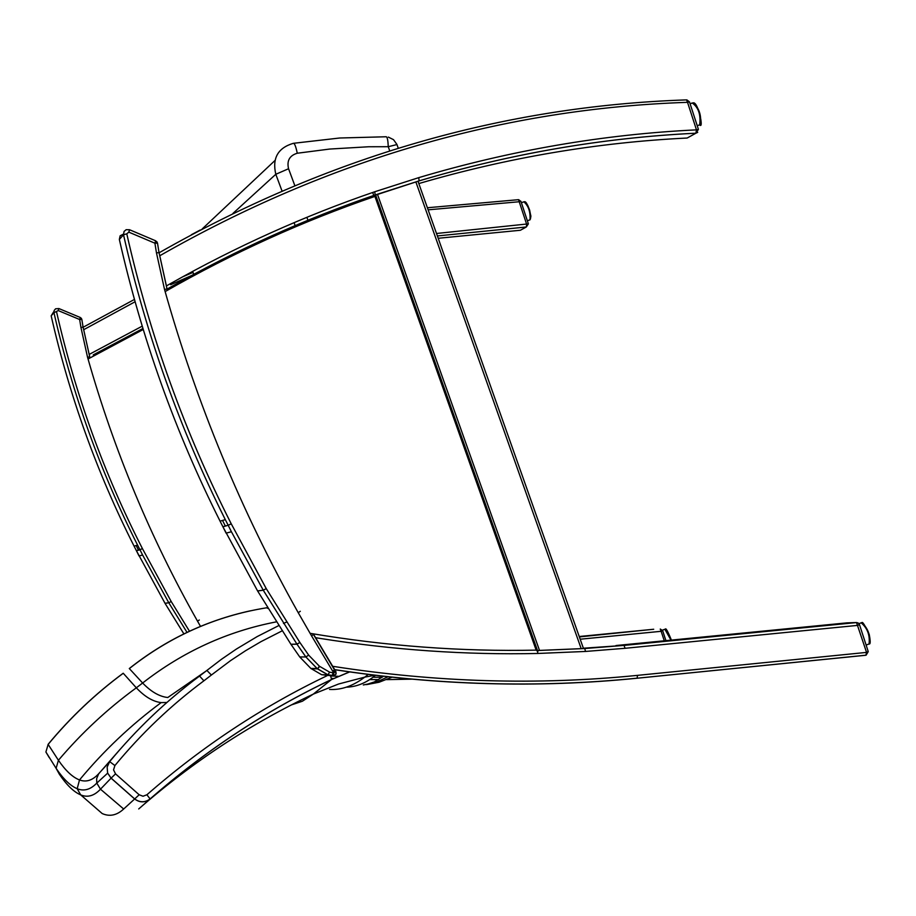 <?xml version="1.0" encoding="UTF-8"?>
<svg xmlns="http://www.w3.org/2000/svg" width="916" height="916" viewBox="0 0 916 916"><rect width="100%" height="100%" fill="white"/><g stroke="black" fill="none" stroke-linecap="round" stroke-linejoin="round"><path stroke-width="1.37" d="M157.506 243.198L159.018 252.598L157.518 243.187L154.907 243.198L155.651 240.794L129.614 229.767M222.851 526.666L257.591 590.946L290.922 644.269L299.75 656.967L310.879 668.451L321.608 674.703L332.348 675.859L327.939 674.863L329.623 672.161L333.825 672.905L335.748 671.256L335.863 674.313L333.458 675.848M257.568 590.9L263.247 590.19L266.247 588.633L263.27 590.225L257.614 590.969M290.922 644.269L296.933 644.097L299.887 642.494L297.002 644.211L290.99 644.372M332.932 672.905L332.348 675.859L333.55 675.79L333.825 672.905L332.737 671.222L334.684 669.619C437.024 685.317 537.852 688.168 637.147 678.172L637.479 675.367L866.559 652.398L856.529 622.559L858.155 622.96L859.448 624.552L857.777 625.376L625.078 648.299L585.564 651.448L584.694 648.539L624.059 645.402L856.529 622.559L846.441 622.891M313.581 634.364L311.566 635.864L298.238 612.712C241.217 511.231 196.642 403.464 164.514 289.41L167.044 289.055L167.388 290.303L167.044 289.055M164.514 289.41L156.464 252.839L159.052 252.667L167.021 288.998M155.709 240.828L157.495 243.106M583.435 648.551L537.486 650.509M375.652 195.062L419.093 180.899L375.583 194.868M374.495 196.551L374.197 195.715L371.793 197.478L375.159 195.005C305.165 218.981 237.21 249.553 171.303 286.742L167.067 289.147M374.197 195.715L375.445 195.142M859.471 624.597L868.231 651.551L866.559 652.398L865.906 655.249L637.032 678.241M418.12 181.586L583.492 648.551L584.694 648.539L537.497 650.52M585.564 651.448L537.818 653.463L537.474 651.127M334.294 669.562L313.741 634.903M418.818 183.566C507.773 157.598 597.221 142.415 687.172 138.03L695.908 133.198L698.416 129.374L696.481 129.854L687.527 102.329L689.473 101.871L686.897 99.901M166.643 287.235L166.403 285.918L170.17 283.788C236.317 246.484 304.501 215.81 374.736 191.765L418.772 177.635L419.093 180.899C510.807 153.613 603.072 137.721 695.874 133.221L697.706 132.351M374.736 191.765L375.205 194.948L419.15 180.853C510.865 153.567 603.117 137.686 695.908 133.198L696.481 129.854C603.369 134.354 510.796 150.281 418.772 177.635M166.403 285.918L159.762 255.759C328.111 159.647 504.029 108.5 687.527 102.329L686.531 99.89C503.205 106.027 327.378 156.991 159.075 252.793M159.762 255.759L159.453 254.499M167.067 289.124L171.326 286.697C237.255 249.507 305.211 218.924 375.205 194.948L375.526 194.879M81.272 318.195L81.833 319.409L80.345 317.509L79.646 319.512L81.845 319.444L83.081 327.138L81.845 319.444M139.976 549.795L142.404 548.57L139.919 549.68L142.598 555.016L168.796 602.785L171.2 601.514L168.807 602.785L187.013 632.383L168.819 602.808L142.598 555.016L139.037 555.955L136.438 550.768L139.976 549.795M53.884 311.52L51.17 315.825C69.524 396.342 97.153 473.103 134.079 546.142L137.595 545.123L139.942 549.726L136.438 550.768L134.079 546.142C97.153 473.103 69.524 396.33 51.17 315.825L53.964 312.711L58.235 310.581L58.91 308.566L55.613 308.795L54.158 310.467L53.964 312.711C72.467 393.949 100.348 471.419 137.595 545.123L139.919 549.68L136.381 550.653M168.796 602.785L165.006 603.266M58.235 310.581L79.646 319.512L80.929 327.378L83.104 327.184L89.963 357.904L83.104 327.184M80.929 327.378L87.535 357.206L89.676 356.862M436.508 233.488L528.372 223.859L520.929 201.314L519.212 201.749L526.689 224.386L526.288 227.008L520.403 230.26L438.203 238.274M520.861 201.36L518.662 199.677M427.383 207.749L518.513 199.677L519.212 201.749L428.127 209.833M528.303 223.893L526.288 227.008L437.379 235.95L526.311 226.985L528.372 223.859M89.367 355.488L89.161 354.435L142.198 326.165M83.425 328.638L83.688 329.703L135.076 301.765M89.161 354.435L83.688 329.703M579.233 636.505L653.703 629.258M662.554 630.62L661.134 631.307L664.272 640.788M662.634 630.62L660.264 629.04L661.134 631.307L580.194 639.219M327.069 675.71C262.377 706.683 202.321 746.368 146.904 794.767L150.121 798.958C205.779 750.307 266.247 710.518 331.489 679.569L349.786 671.875M146.904 794.767L143.033 796.233L139.163 794.767L134.641 798.981C139.816 802.805 144.968 802.794 150.121 798.958L138.717 808.942C192.268 762.123 250.48 723.846 313.318 694.099L302.383 701.232L291.403 704.908M111.042 778.131L134.641 798.981L123.671 809.011C116.801 815.366 109.634 816.877 102.18 813.545L80.688 794.882C87.604 797.79 94.199 795.889 100.485 789.191L111.111 778.119L107.619 773.035L111.042 778.131M139.163 794.767L115.542 773.883L111.111 778.119L134.709 798.958C139.873 802.702 145.014 802.679 150.121 798.912C205.802 750.238 266.281 710.427 331.546 679.477L313.318 694.099L338.542 684.023L364.763 677.13L368.335 674.382M115.542 773.883L113.55 769.864L114.901 765.558L109.668 761.631L107.149 767.07L107.619 773.035M114.901 765.558C141.339 733.521 171.006 705.263 203.902 680.806L199.562 676.054C166.334 700.74 136.369 729.273 109.668 761.631L99.054 773.322C92.848 780.306 86.333 782.516 79.509 779.94C72.673 777.341 65.643 770.78 58.418 760.269L48.147 744.399C70.429 717.526 95.459 693.801 123.248 673.26L136.324 687.813C144.682 696.687 152.961 701.622 161.159 702.606L166.884 702.48M286.594 622.056L283.479 623.43M278.75 625.594L257.213 636.563L236.42 649.032L221.386 659.337L199.562 676.054M205.814 671.245L167.777 697.511C159.476 696.618 151.094 691.786 142.633 683.015L129.339 668.577C170.307 636.173 216.142 615.907 266.831 607.755L267.564 607.629M266.636 607.777L268.079 608.487M45.892 752.013L48.147 744.399L45.892 752.013L49.281 757.658M346.294 687.183C356.622 686.863 366.297 682.935 375.331 675.378M329.554 689.427C341.244 690.137 352.981 686.05 364.763 677.13L375.136 675.229M276.38 621.861C227.42 631.273 182.834 651.654 142.633 683.015L136.324 687.813C107.538 708.812 81.57 732.96 58.418 760.269L56.105 768.329L59.334 774.18C66.662 785.058 73.772 791.951 80.688 794.882L77.184 788.71L79.509 779.94C103.737 750.742 130.954 724.957 161.159 702.606M383.552 676.214L374.415 681.905L366.091 684.641M366.858 684.561L379.098 682.237L392.082 677.164M388.109 676.729L375.675 682.477L363.297 684.962M398.242 148.163L396.949 144.568L388.235 146.709C387.995 139.69 387.193 136.381 385.842 136.77L339.71 138.007L293.715 143.274M372.675 192.475L373.762 195.474M537.784 651.413L375.526 194.719L374.907 196.402L536.158 650.131L537.852 651.539M126.786 233.82L123.523 234.782L124.072 231.427L126.168 229.687L129.568 229.744L128.801 232.137L126.786 233.82C149.789 335.428 184.62 432.1 231.244 523.826L266.247 588.633L299.887 642.494L308.681 655.146L319.398 666.218L329.623 672.161M123.42 234.107L120.133 235.801L119.366 239.534M123.523 234.782L119.355 239.454C141.671 338.004 175.242 431.905 220.069 521.158L222.863 526.677L228.176 525.269L222.931 526.815L226.092 533.146L231.404 531.749L228.21 525.349L231.244 523.826L228.141 525.212L225.313 519.635C180.017 429.386 146.079 334.443 123.523 234.782M332.737 671.222L311.566 635.864M156.464 252.839L154.907 243.198L128.801 232.137M225.096 525.544L222.508 520.448M263.247 590.19L231.404 531.749L263.247 590.19M321.608 674.703L327.939 674.863L317.509 668.863L311.291 668.76M319.707 666.447L317.509 668.863L319.398 666.218M310.879 668.451L317.085 668.543L305.841 656.944L308.681 655.146M263.258 590.225L296.99 644.211L305.841 656.944L299.75 656.967M335.748 671.256L332.783 671.188M300.299 611.281L298.238 612.712M313.627 634.422L334.684 669.619M581.191 648.665L415.921 182.089M377.495 194.421L539.513 650.429M846.808 622.88L615.964 645.54M583.378 648.219L624.059 645.402L625.078 648.299M537.818 653.463C465.511 655.066 392.655 650.005 319.237 638.28L315.642 637.696M332.771 666.31C435.867 682.386 537.44 685.408 637.479 675.367M334.729 669.699C437.001 685.374 537.749 688.225 636.975 678.241L866.112 655.18L868.242 651.597M136.152 545.535L138.282 549.715M80.31 317.497L58.945 308.577M189.486 631.227L171.2 601.514L142.404 548.57C104.069 473.652 75.456 394.785 56.586 311.967M136.438 550.768L165.029 603.312L168.807 602.785M183.887 633.895L165.029 603.312M199.299 620.006L197.535 621.185L200.512 626.384M87.535 357.206C113.916 450.214 150.579 538.207 197.535 621.185M93.214 354.916L142.907 328.523L93.214 354.916M192.955 272.418L182.582 276.861M134.423 299.44L83.116 327.264M170.662 284.716L191.547 275.544M653.44 629.269L579.381 636.929M382.155 677.256L373.052 677.21M338.68 676.329L330.653 675.939M331.466 678.413L333.745 678.516M369.732 679.58L378.571 679.638M386.655 679.626L412.154 679.145M330.607 675.813L331.558 679.477L349.649 671.852M203.902 680.806L211.39 675.023L206.856 670.42M211.39 675.023L230.569 660.619L245.534 650.738L260.946 641.669L282.128 630.861M45.892 751.967L56.105 768.329C63.341 779.069 70.372 785.859 77.196 788.71C84.009 791.493 90.535 789.615 96.787 783.077L100.485 789.191L123.671 809.011M96.787 783.077L96.638 778.657L98.607 773.905L119.95 749.506M123.191 673.237L123.122 673.294C95.333 693.847 70.314 717.537 48.079 744.376M193.768 274.342L192.646 271.376M191.398 234.714L200.192 230.031M294.78 185.501L288.551 168.739L275.808 174.28C272.086 158.262 277.88 147.957 293.189 143.365C294.471 142.976 295.834 146.274 297.265 153.235L329.68 149.056L368.713 146.755L388.235 146.709L389.712 150.819M288.551 168.739C286.685 160.712 289.593 155.537 297.265 153.235M307.982 220.287L306.849 217.321M232.962 213.405L275.808 174.28L281.991 190.917M294.047 222.668L295.181 225.634M274.903 160.563L202.138 229M536.158 650.131C461.355 651.688 385.991 646.078 310.089 633.322M165.12 291.597C232.859 252.85 302.795 221.122 374.907 196.402M88.051 359.003L143.217 329.508M858.979 623.693L861.132 622.811C867.406 628.09 870.051 635.143 869.066 643.982L867.91 644.406M869.605 642.883C870.383 635.246 868.024 628.731 862.529 623.338M692.153 102.947C698.427 107.287 700.923 114.592 699.675 124.874L698.542 125.24M700.293 123.729C701.461 115.908 699.412 109.13 694.145 103.382M662.417 630.174L664.867 629.246L670.981 640.135M523.837 201.783C528.463 205.791 530.524 211.814 530.009 219.851L529.391 220.046M530.398 219.061L530.868 216.416L529.608 209.982L527.673 205.218L525.074 202.115M123.42 234.141L120.122 235.836L119.343 239.465C141.671 338.015 175.242 431.905 220.069 521.158L225.313 519.635L228.176 525.269L222.931 526.815M263.27 590.225L297.002 644.211L305.864 656.944L317.142 668.543L328.02 674.84L334.386 675.607L336.115 673.867L335.851 671.428M332.829 671.371L335.725 671.428M167.044 289.009L159.052 252.667M157.506 243.118L156.819 241.664M698.404 129.339L689.473 101.871M51.17 315.837L53.884 311.543M662.646 630.655L665.932 640.628M331.466 678.378L333.813 678.493M369.789 679.546L378.629 679.603M386.735 679.592L411.902 679.122M96.787 783.1L107.653 773.15M129.282 668.554C165.487 639.826 205.837 620.59 250.308 610.823M192.578 271.422L193.7 274.376M396.88 144.373L393.514 139.656L388.315 137.091M375.526 194.719L537.829 651.471M866.112 645.047L869.066 643.982C870.521 644.452 870.555 641.223 869.192 634.307C864.738 624.792 862.254 620.979 861.716 622.88L861.613 622.869M697.213 125.664L699.675 124.874C704.095 129.958 698.095 101.401 693.194 102.844M691.878 103.164L690.08 103.737M671.417 640.089C667.707 631.055 665.68 627.46 665.348 629.303L665.142 629.281M527.33 220.722L530.009 219.851L530.868 215.855C528.372 205.905 526.219 201.199 524.421 201.738M523.689 201.909L521.376 202.654"/></g></svg>
